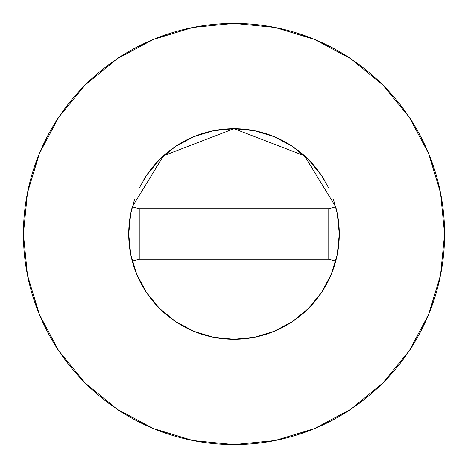 <?xml version="1.0" encoding="UTF-8"?>
<svg xmlns="http://www.w3.org/2000/svg" width="468" height="468" viewBox="0 0 468 468"><rect width="100%" height="100%" fill="white"/><g stroke="black" fill="none" stroke-linecap="round" stroke-linejoin="round"><path stroke-width="0.7" d="M333.409 199.263L337.276 213.455L339.3 234A105.3 105.3 0 0 0 335.743 206.856A105.3 105.3 0 0 1 339.3 234L337.276 254.545L331.285 274.295L321.551 292.5L308.459 308.459L292.5 321.551L274.295 331.285L254.545 337.276L234 339.3L213.455 337.276L193.705 331.285L175.5 321.551L159.541 308.459L146.449 292.5L136.714 274.295L130.724 254.545L128.7 234A105.3 105.3 0 0 1 132.257 206.868A105.3 105.3 0 0 0 128.7 234L130.724 213.455L134.591 199.263M325.102 181.192A105.3 105.3 0 0 0 142.898 181.192M132.257 206.868L139.23 208.728L132.257 206.868L163.502 155.78L234 128.7L304.498 155.78L335.743 206.868L328.77 208.728L335.743 206.868L304.498 155.78L234 128.7L163.502 155.78L132.257 206.868A105.3 105.3 0 0 0 132.257 261.132A105.3 105.3 0 0 1 128.7 234M23.4 234A210.6 210.6 0 0 1 234 23.4A210.6 210.6 0 0 1 444.6 234A210.6 210.6 0 0 1 234 444.6A210.6 210.6 0 0 1 23.4 234L27.448 275.085L39.429 314.595L58.892 351.006L85.082 382.918L116.994 409.108L153.405 428.571L192.915 440.552L234 444.6L275.085 440.552L314.595 428.571L351.006 409.108L382.918 382.918L409.108 351.006L428.571 314.595L440.552 275.085L444.6 234L440.552 192.915L428.571 153.405L409.108 116.994L382.918 85.082L351.006 58.892L314.595 39.429L275.085 27.448L234 23.4L192.915 27.448L153.405 39.429L116.994 58.892L85.082 85.082L58.892 116.994L39.429 153.405L27.448 192.915L23.4 234M139.388 187.773L146.449 175.5L159.541 159.541L175.5 146.449L193.705 136.714L213.455 130.724L234 128.7L254.545 130.724L274.295 136.714L292.5 146.449L308.459 159.541L321.551 175.5L328.612 187.773M409.108 116.994L382.918 85.082L351.058 58.933M116.994 58.892L85.082 85.082L58.933 116.941M58.892 351.006L85.082 382.918L116.941 409.067M351.006 409.108L382.918 382.918L409.067 351.058M335.743 261.132A105.3 105.3 0 0 0 339.3 234A105.3 105.3 0 0 1 132.257 261.132A105.3 105.3 0 0 0 335.743 261.132L328.77 259.272L335.743 261.132A105.3 105.3 0 0 0 335.743 206.868M139.23 259.272L132.257 261.132L139.23 259.272L328.77 259.272L328.77 208.728L139.23 208.728L139.23 259.272L328.77 259.272L328.77 208.728L139.23 208.728L139.23 259.272"/></g></svg>
